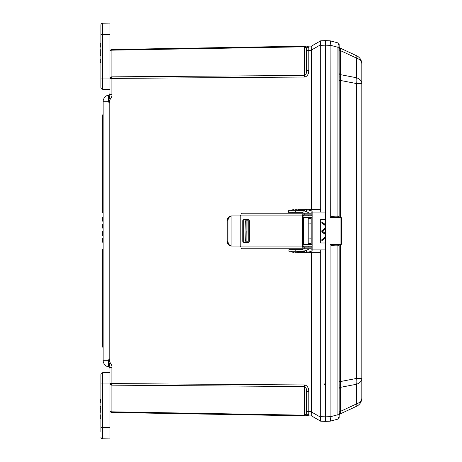 <?xml version="1.0" encoding="UTF-8"?>
<svg xmlns="http://www.w3.org/2000/svg" width="462" height="462" viewBox="0 0 462 462"><rect width="100%" height="100%" fill="white"/><g stroke="black" fill="none" stroke-linecap="round" stroke-linejoin="round"><path stroke-width="0.69" d="M103.136 347.118L102.408 347.118L102.408 305.238L103.136 305.238M103.136 212.872L102.408 212.872L102.408 142.077L103.136 142.077M102.408 156.762L103.136 156.762M304.406 415.84L111.914 412.479L111.914 411.821A1.992 1.409 0 0 1 109.95 410.412L109.95 367.371L111.914 367.371L111.914 383.57L304.406 384.962L304.406 386.55L111.914 385.158L111.914 411.821L304.406 415.182L304.406 415.84L308.824 415.916A2.246 2.246 0 0 1 306.618 413.669L306.618 391.239C306.479 388.403 305.746 386.844 304.406 386.55L304.406 415.182L306.618 413.669L306.618 412.999A2.246 1.588 180 0 0 308.807 414.587L308.824 415.916L311.619 415.962L111.914 412.479A1.992 1.992 0 0 1 109.95 410.481M100.889 80.573L100.889 87.457A1.813 1.813 0 0 0 102.668 89.27A1.813 1.813 0 0 1 100.889 87.457L100.889 25.04A1.813 1.813 0 0 1 102.668 23.227L102.668 89.27L109.95 89.397L109.95 94.629L109.95 51.588A1.992 1.409 180 0 1 111.914 50.179L111.914 94.629C112.485 97.852 107.941 100.214 109.8 103.251L108.403 101.698L108.403 95.085A1.992 1.992 0 0 0 109.95 93.139L109.95 94.629L109.95 93.139M109.95 51.519A1.992 1.992 0 0 1 111.914 49.521L304.406 46.16L304.406 46.818L111.914 50.179L111.908 49.694A1.992 1.842 0 0 0 109.95 51.536M304.406 46.16L311.555 46.073L320.616 40.841L311.619 46.038L308.824 46.084L308.824 50.618L306.618 50.618L306.618 48.331L306.618 50.618L306.618 48.331L304.406 46.818L305.671 46.801M304.423 75.45L304.406 77.038L304.423 75.45C305.752 75.144 306.479 73.579 306.618 70.761L306.618 50.618M102.408 142.077L102.408 114.882L103.136 114.882M325.219 415.794L325.219 416.822M320.686 249.93L320.686 416.666L325.219 416.828L325.219 45.172L320.686 45.334L320.686 212.052M325.219 416.828L325.219 421.356L320.686 421.2L311.555 415.927C311.099 415.488 311.099 414.183 311.555 412L320.616 417.232L320.686 416.666M325.219 40.644L320.686 40.8L325.219 40.644L325.219 45.172M103.136 360.302L108.403 360.302L108.616 359.846L108.403 366.915A1.992 1.992 0 0 1 109.95 368.861A1.992 1.992 0 0 0 108.403 366.915A6.78 6.78 0 0 1 103.136 360.302L103.136 101.698A6.78 6.78 0 0 1 108.403 95.085M325.219 238.652L324.353 238.623M311.163 238.161L308.194 238.057M311.619 209.338L311.619 50.566L308.824 50.618L308.824 70.761L306.618 70.761M320.686 45.334L320.616 44.768C320.149 42.591 320.149 41.285 320.616 40.841L320.616 40.841M320.616 44.768L311.555 50L311.619 50.566M320.616 417.232C320.149 419.409 320.149 420.715 320.616 421.159L320.686 421.2M306.618 391.239L308.824 391.239L308.824 411.382L311.619 411.434L311.619 252.645M311.619 411.434L311.555 412M109.95 367.371L108.616 359.846L109.8 358.749C107.941 361.786 112.485 364.148 111.914 367.371M325.219 46.633L325.577 46.679M325.577 415.321L325.219 415.367L325.577 415.321M306.618 411.382L308.824 411.382L308.807 414.587M311.555 50C311.099 47.817 311.099 46.512 311.555 46.073M305.671 415.199L308.824 415.916M308.824 46.084A2.246 2.246 0 0 0 306.618 48.331A2.246 2.246 0 0 1 308.824 46.084M308.194 223.943L311.163 223.839M111.914 94.629L109.95 94.629L108.616 102.154M102.408 305.238L102.408 249.128L103.136 249.128M102.408 319.923L103.136 319.923M102.408 122.407L103.136 122.407M102.408 122.228L103.136 122.228M102.408 339.957L103.136 339.957M102.408 339.772L103.136 339.772M102.408 331.393L103.136 331.393M103.136 231.653L102.408 231.653L102.408 235.268L103.136 235.268M103.136 242.186L102.408 242.186L102.408 238.79L103.136 238.79M102.408 242.186L103.136 242.273M102.408 239.345L102.408 238.704L103.136 238.704M103.136 235.141L102.408 235.141L103.136 235.008M102.408 234.817L103.136 234.817M102.408 234.407L103.136 234.407M102.408 233.622L103.136 233.622M102.408 232.45L103.136 232.45M102.408 235.141L103.136 235.227M103.136 224.601L102.408 224.601L102.408 227.743L103.136 227.743M102.408 227.743L102.408 228.089L103.136 228.089M102.408 224.688L103.136 224.688M102.408 228.089L103.136 228.176M102.408 227.957L103.136 228.222M103.136 217.556L102.408 217.556L102.408 219.046L103.136 219.046M102.408 219.046L102.408 220.091M102.408 217.642L103.136 217.642M103.136 219.993L102.408 219.993L102.408 221.131L103.136 221.131M340.477 413.773A2.246 2.246 0 0 0 339.177 415.812L339.177 417.463A1.704 1.704 0 0 1 337.913 419.109L330.111 421.2L325.577 421.356L325.577 416.828L330.122 416.816L337.913 414.726L337.913 245.796L336.989 245.83C333.345 245.894 331.052 245.53 330.111 244.739L330.122 416.816L337.913 414.726L337.913 245.796L336.989 245.83C333.345 245.894 331.052 245.53 330.111 244.739L330.111 416.666L325.577 416.828L325.577 40.644L330.111 40.8L337.913 42.891L338.074 44.202L337.913 42.891A1.704 1.704 0 0 1 339.177 44.537L339.177 216.874L339.177 80.463L340.477 80.463L339.177 80.463L339.177 216.874L339.177 47.274L337.913 47.274L338.074 44.202A1.704 1.207 0 0 1 339.177 45.328L339.177 44.537A1.704 1.704 0 0 0 337.913 42.891L330.122 40.806C330.451 41.147 330.451 42.608 330.122 45.184L330.238 217.556C330.659 217.244 332.992 217.146 337.231 217.256L336.989 216.17L338.946 216.262L339.177 217.14L338.946 216.262A1.086 0.941 92 0 0 339.853 217.348A1.086 0.941 92 0 1 338.946 216.262L337.913 216.204L338.074 44.202A1.704 1.207 0 0 1 339.177 45.328L339.177 46.188A2.246 2.246 0 0 0 340.477 48.227L356.606 55.746A9.067 1.565 115 0 1 356.606 58.154L340.477 50.629L340.477 217.371L340.413 77.304A2.246 0.86 0 0 1 339.177 76.536A2.246 0.86 0 0 0 340.413 77.304L340.477 74.653L356.606 77.766A9.067 3.771 100.9 0 1 356.606 83.576L340.477 80.463L356.606 83.576A9.067 3.771 100.9 0 0 356.606 77.766L356.606 58.154L340.477 50.629L340.477 74.653L356.606 77.766L356.606 58.154A9.067 6.41 180 0 1 361.838 63.964L361.838 398.036A9.067 6.41 180 0 1 356.606 403.846L356.606 384.234L340.477 387.347A2.246 1.588 0 0 0 339.177 388.79A2.246 1.588 0 0 1 340.477 387.347L340.477 413.773L356.606 406.254L340.477 413.773A2.246 2.246 0 0 0 339.177 415.812L339.177 414.726L337.913 414.726L338.074 417.798L337.913 414.726L339.177 414.726L339.177 417.463A1.704 1.704 0 0 1 337.913 419.109L338.074 417.798A1.704 1.207 0 0 0 339.177 416.672A1.704 1.207 0 0 1 338.074 417.798L337.913 419.109L330.122 421.194C330.451 420.853 330.451 419.392 330.122 416.816C330.451 419.392 330.451 420.853 330.122 421.194L330.122 421.194C330.451 420.853 330.451 419.392 330.122 416.816C330.451 419.392 330.451 420.853 330.122 421.194L325.577 421.356L330.111 421.2L325.577 421.356L325.577 40.644L330.122 40.806C330.451 41.147 330.451 42.608 330.122 45.184L330.111 217.261C331.052 216.47 333.345 216.106 336.989 216.17L337.913 216.204L337.913 47.274L330.122 45.184L337.913 47.274L339.177 47.274L339.177 46.188A2.246 2.246 0 0 0 340.477 48.227L340.477 50.629A2.246 1.588 180 0 1 339.177 49.191A2.246 1.588 180 0 0 340.477 50.629L340.413 48.816A2.246 2.079 0 0 1 339.177 46.962A2.246 2.079 0 0 0 340.413 48.816L340.477 48.227L356.606 55.746A9.067 1.565 115 0 1 356.606 58.154A9.067 6.41 180 0 1 361.838 63.964A9.067 9.067 0 0 0 356.606 55.746A9.067 9.067 0 0 1 361.838 63.964L361.838 83.576A9.067 6.41 180 0 0 356.606 77.766A9.067 6.41 180 0 1 361.838 83.576L361.838 378.424A9.067 6.41 180 0 1 356.606 384.234L340.477 387.347L340.477 411.371A2.246 1.588 -0 0 0 339.177 412.809A2.246 1.588 -0 0 1 340.477 411.371L340.477 413.773L356.606 406.254A9.067 9.067 0 0 0 361.838 398.036A9.067 6.41 180 0 1 356.606 403.846L356.606 384.234A9.067 3.771 79.1 0 0 356.606 378.424A9.067 3.771 79.1 0 1 356.606 384.234A9.067 6.41 180 0 0 361.838 378.424L361.838 398.036A9.067 9.067 0 0 1 356.606 406.254A9.067 1.565 -115 0 0 356.606 403.846A9.067 1.565 -115 0 1 356.606 406.254L340.477 413.773M340.413 384.696L340.477 387.347L340.413 384.696A2.246 0.86 0 0 0 339.177 385.464A2.246 0.86 0 0 1 340.413 384.696L340.477 381.537L339.177 381.537L339.177 245.126L339.177 414.726L339.177 245.126L339.177 381.537L340.477 381.537L340.413 384.696M338.155 217.29L337.913 216.204L338.155 217.29M339.177 244.86L338.946 245.738L337.913 245.796L338.155 244.71L337.913 245.796L338.946 245.738A1.086 0.941 -92 0 1 339.853 244.652A1.086 0.941 -92 0 0 338.946 245.738L339.177 244.86M337.231 244.745L336.989 245.83L337.231 244.745C332.992 244.854 330.659 244.756 330.238 244.444L330.111 244.739L330.238 244.444C330.659 244.756 332.992 244.854 337.231 244.745L340.91 244.617L337.231 244.745M330.318 41.245L330.353 42.908L330.318 41.245M339.177 73.21A2.246 1.588 180 0 0 340.477 74.653A2.246 1.588 180 0 1 339.177 73.21M337.231 217.256L340.91 217.383L340.91 217.931L330.111 217.261C331.052 216.47 333.345 216.106 336.989 216.17L337.231 217.256C332.992 217.146 330.659 217.244 330.238 217.556L340.91 217.931L340.91 217.383A0.543 0.543 0 0 1 341.435 217.931L341.435 244.069A0.543 0.543 0 0 1 340.91 244.617L340.91 244.069L340.91 244.617A0.543 0.543 0 0 0 341.435 244.069L340.91 244.069L340.91 217.931L341.435 217.931L341.435 244.069L340.91 244.069L340.91 217.931L341.435 217.931A0.543 0.543 0 0 0 340.91 217.383L337.231 217.256M361.838 83.576L356.606 83.576L356.606 378.424L356.606 83.576L361.838 83.576M100.889 25.04A1.813 1.813 0 0 1 102.668 23.227A1.813 1.813 0 0 0 100.889 25.04L100.889 30.284L100.889 25.04A1.813 1.813 0 0 1 102.668 23.227L109.95 23.1L109.95 89.397M100.889 59.159L100.162 59.159L100.889 59.205M100.162 59.205L100.162 62.613L100.889 62.613M100.162 62.613L100.889 62.659M100.889 55.538L100.162 55.538L100.162 49.763L100.889 49.763M100.889 43.676L100.162 43.676L100.162 47.089L100.889 47.089M100.162 46.235L100.889 46.235M100.162 45.83L100.889 45.83M102.668 89.27A1.813 1.813 0 0 1 100.889 87.457A1.813 1.813 0 0 0 102.668 89.27A1.813 1.813 0 0 1 100.889 87.457A1.813 1.813 0 0 0 102.668 89.27M100.162 406.676L100.889 406.676L100.889 402.841L100.889 406.462L100.162 406.462L100.162 408.564L100.889 408.564L100.889 406.676M100.889 431.716L100.889 374.543A1.813 1.813 0 0 1 102.668 372.73L109.95 372.603M100.162 408.564L100.162 412.237L100.889 412.237L100.889 420.05L100.889 418.324L100.162 418.324L100.162 414.911L100.889 414.911L100.889 408.564M100.889 399.341L100.889 400.346L100.162 400.346L100.162 399.341L100.889 399.341L100.889 395.564L100.889 399.341M100.889 400.242L100.889 402.841L100.162 402.841L100.162 401.83L100.889 401.83M100.889 381.427L100.889 374.543A1.813 1.813 0 0 1 102.668 372.73L102.668 438.773A1.813 1.813 0 0 1 100.889 436.96A1.813 1.813 0 0 0 102.668 438.773L109.95 438.9L109.95 383.57L111.914 383.57L111.914 385.158A1.992 1.409 0 0 1 109.95 383.749M100.162 400.242L100.162 401.004L100.889 401.004M100.162 401.004L100.162 401.83M100.162 400.548L100.889 400.548M102.668 372.73A1.813 1.813 0 0 0 100.889 374.543A1.813 1.813 0 0 1 102.668 372.73A1.813 1.813 0 0 0 100.889 374.543M246.777 231L246.899 237.797L246.777 231M249.313 220.813L246.899 220.813L246.899 241.187L247.101 220.813M247.101 241.187L249.313 241.187M303.112 244.577L311.405 244.577M303.118 246.211L311.405 246.211M311.405 217.406L303.112 217.406M311.405 215.771L303.118 215.771M246.899 241.187L245.27 241.187L245.091 231L245.27 220.813L246.899 220.813M297.014 249.659L297.014 248.775L292.117 248.775L292.117 249.659M232.016 246.038L240.35 246.038A0.543 0.52 90 0 1 240.483 246.055L302.656 246.055L302.656 215.927L240.483 215.927A0.543 0.52 90 0 1 240.35 215.945L231.139 215.945A4.533 3.979 90 0 0 227.264 220.478L227.264 241.505A4.533 3.979 90 0 0 231.139 246.038L231.918 246.038L231.918 215.945A4.533 3.979 90 0 0 228.049 220.478L228.049 241.505A4.533 3.979 90 0 0 231.918 246.038L231.139 246.038M311.163 247.147L303.418 247.147A1.086 0.306 90 0 1 303.112 246.055L303.112 215.927A1.086 0.306 90 0 1 303.418 214.836L304.192 214.836L304.192 213.207L311.163 213.207M248.267 242.325A1.086 1.045 -90 0 0 249.313 241.233L249.313 220.749A1.086 1.045 -90 0 0 248.267 219.664L243.849 219.664A1.086 1.045 -90 0 0 242.804 220.749L242.804 241.233A1.086 1.045 -90 0 0 243.849 242.325L248.267 242.325M244.306 219.664A1.086 1.045 -90 0 0 243.266 220.749L243.266 241.233A1.086 1.045 -90 0 0 244.306 242.325M302.945 212.324L302.125 213.207L303.418 213.207A2.72 0.762 90 0 0 302.656 215.927M240.483 215.927L240.904 215.182A2.72 0.762 -90 0 1 241.638 213.207L304.192 213.207M304.192 214.836L311.163 214.836M302.656 246.055A2.72 0.762 90 0 0 303.418 248.775L241.638 248.775A2.72 0.762 -90 0 1 240.904 246.8L240.483 246.055M311.163 248.775L302.125 248.775L302.945 249.659M304.192 247.147L304.192 248.775M325.219 227.622A0.768 0.606 90 0 0 325.577 227.46M325.577 226.241A0.768 0.606 90 0 0 325.219 226.085M295.784 249.659L288.946 249.659L288.946 251.293L303.055 251.293L303.055 249.659L295.784 249.659L295.784 251.293M288.467 212.324L303.112 212.324L303.112 210.689L288.467 210.689L288.467 212.324M297.736 251.854L304.371 251.854L305.29 250.699L305.001 250.456L304.088 251.611L306.323 252.645L298.77 252.645L297.303 252.223M309.165 251.016L306.323 251.016L306.323 252.645L309.165 252.645L309.165 251.016L310.608 250.999A1.086 0.664 -90 0 0 311.163 249.93L311.163 246.211M325.577 252.645L325.219 252.645M320.686 252.645L309.165 252.645M297.955 210.372L304.435 210.135L297.736 210.135M303.112 210.689L304.146 210.372L305.064 211.527L305.353 211.284L304.435 210.135L306.387 209.338L310.424 209.338L310.424 210.967L309.673 210.967L309.673 209.338M296.881 210.135L298.833 209.338L306.387 209.338L306.387 210.967L309.673 210.967M325.577 212.052L312.156 212.052L312.156 249.93A2.72 1.657 -90 0 1 310.77 252.61L310.608 250.999M312.156 212.052A2.72 1.657 -90 0 0 310.886 209.413L310.655 210.995A1.086 0.664 -90 0 1 311.163 212.052L311.163 215.771M311.163 217.406L311.163 244.577M320.628 243.052L325.577 243.052L320.628 243.052L320.628 219.542L325.577 219.542L320.628 219.542M310.77 252.61L310.464 252.645L310.464 251.016M310.886 209.413L320.686 209.338M325.577 209.338L325.219 209.338M306.387 210.967L305.353 211.284M305.29 250.699L306.323 251.016M303.055 251.293L304.088 251.611L297.955 251.611M320.628 219.629L320.697 242.966L325.577 242.966M325.577 219.629L320.697 219.629M325.219 227.529A0.676 0.537 90 0 0 325.577 227.344M325.577 226.363A0.676 0.537 90 0 0 325.219 226.178M325.577 236.867L321.887 239.714L321.887 240.558L325.577 237.659M325.577 233.708L322.603 231.404L321.956 231.901L325.577 234.534M325.577 227.968L321.887 230.809L321.887 231.658L325.577 228.823M325.577 224.838L321.887 222.026L321.887 222.869L325.577 225.681M325.577 233.599L322.603 231.3L321.956 231.901M321.818 231.907L325.577 234.638M325.577 236.758L321.818 239.668L321.818 240.719L325.577 237.763M325.577 224.734L321.818 221.864L321.818 222.921L325.577 225.791M325.577 227.864L321.818 230.757L321.818 231.82L325.577 228.927M298.192 251.293L295.166 252.922L293.971 252.922L290.939 251.293M295.166 209.061L293.971 209.061L290.939 210.689L298.192 210.689L295.166 209.061M309.373 213.207L306.346 211.573L305.007 211.579M111.908 384.424A1.992 0.762 180 0 1 109.95 383.662M111.908 412.306A1.992 1.842 180 0 1 109.95 410.464M109.95 78.338A1.992 0.762 0 0 1 111.908 77.576M304.406 46.818L304.406 75.45L111.914 76.842A1.992 1.409 180 0 0 109.95 78.251M308.807 47.413A2.246 1.588 180 0 0 306.618 49.001M304.441 415.84L304.423 415.182M304.441 77.038C307.091 76.611 308.558 74.521 308.824 70.761M304.406 77.038L109.95 78.43M109.8 103.251L109.8 358.749M308.824 391.239C308.552 387.462 307.08 385.366 304.406 384.962M325.219 76.039L325.577 76.063M325.577 46.945L325.219 46.899M325.219 385.32L325.577 385.302M325.577 76.698L325.219 76.68M325.219 415.101L325.577 415.055M325.577 385.937L325.219 385.961M103.136 101.698L108.403 101.698M340.413 413.184A2.246 2.079 0 0 0 339.177 415.038A2.246 2.079 0 0 1 340.413 413.184M330.238 244.444L340.91 244.069L330.238 244.444M330.111 45.334L325.577 45.172L330.111 45.334M340.477 244.629L340.477 381.537L356.606 378.424L361.838 378.424L356.606 378.424L340.477 381.537L340.477 244.629M340.477 411.371L356.606 403.846L340.477 411.371M361.838 63.964A9.067 9.067 0 0 0 356.606 55.746A9.067 9.067 0 0 1 361.838 63.964M356.606 406.254A9.067 9.067 0 0 0 361.838 398.036A9.067 9.067 0 0 1 356.606 406.254M341.435 217.931A0.543 0.543 0 0 0 340.91 217.383A0.543 0.543 0 0 1 341.435 217.931M100.889 78.049L109.95 78.049M100.889 34.448L109.95 34.448M100.889 427.552L109.95 427.552M100.889 383.951L109.95 383.951M311.163 218.491L308.194 218.491M248.204 241.187L248.204 220.813M311.163 243.491L308.194 243.491M240.194 246.038L240.194 215.945M243.266 241.233L242.804 241.233M243.266 220.749L242.804 220.749M227.264 220.478L228.049 220.478M227.264 241.505L228.049 241.505M311.059 214.836L311.059 213.207M311.059 247.147L311.059 248.775M325.577 249.93L312.156 249.93M295.305 212.324L295.305 210.689M324.185 383.812L325.219 385.204L324.266 383.841M339.16 216.828L339.853 217.348M339.16 245.172L339.853 244.652L339.16 245.172M297.014 212.324L297.014 213.207M292.117 212.324L292.117 213.207M309.373 248.775L306.346 250.41M308.194 214.836L308.194 215.771M308.194 217.406L308.194 244.577M308.194 246.211L308.194 247.147M303.303 214.922L303.303 215.771M303.303 217.406L303.303 244.577M303.303 246.211L303.303 247.06"/></g></svg>
